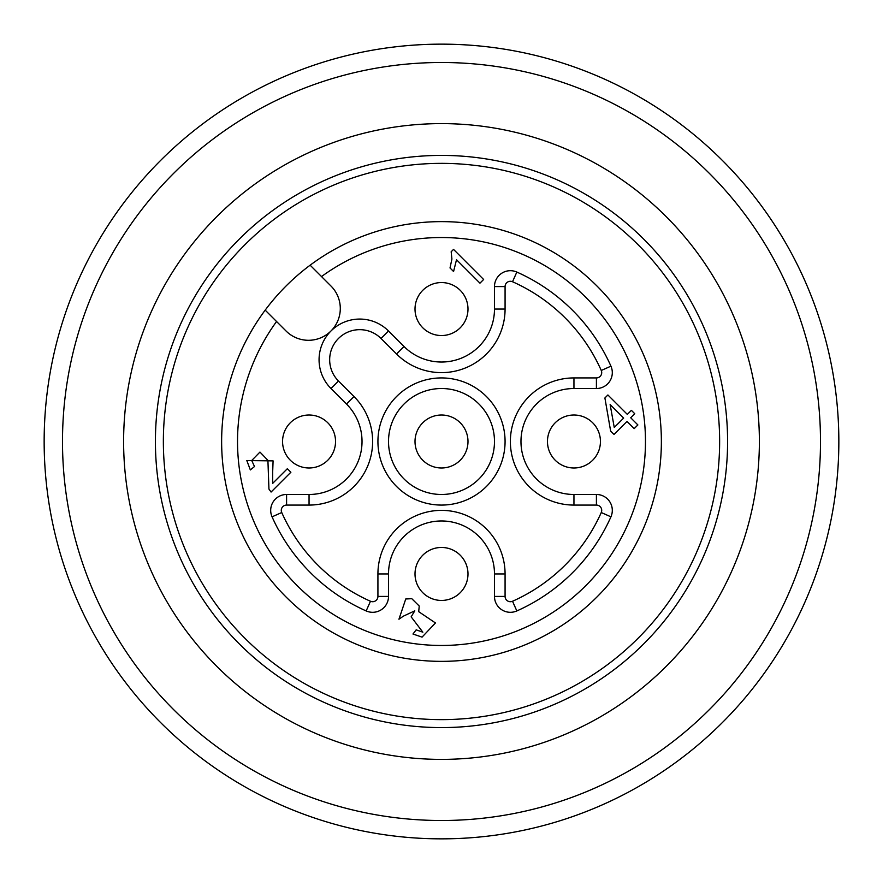 <?xml version="1.0" encoding="UTF-8"?>
<svg xmlns="http://www.w3.org/2000/svg" width="883" height="883" viewBox="0 0 883 883"><rect width="100%" height="100%" fill="white"/><g stroke="black" fill="none" stroke-linecap="round" stroke-linejoin="round"><path stroke-width="1.32" d="M422.769 460.231A26.49 26.49 0 0 1 422.769 422.769A26.49 26.49 0 0 1 460.231 422.769A26.49 26.49 0 0 1 460.231 460.231A26.49 26.49 0 0 1 422.769 460.231M242.825 97.384A397.35 397.35 0 0 0 372.505 832.812A397.35 397.35 0 0 0 832.812 372.505A397.35 397.35 0 0 0 242.825 97.384A397.35 397.35 0 0 1 825.307 338.664A397.35 397.35 0 0 1 441.5 838.85M610.142 404.569L614.259 427.46L623.652 418.078L610.142 404.569M290.319 460.231A26.49 26.49 0 0 1 290.319 422.769A26.49 26.49 0 0 1 327.781 422.769A26.49 26.49 0 0 1 327.781 460.231A26.49 26.49 0 0 1 290.319 460.231M422.769 327.781A26.49 26.49 0 0 1 422.769 290.319A26.49 26.49 0 0 1 460.231 290.319A26.49 26.49 0 0 1 460.231 327.781A26.49 26.49 0 0 1 422.769 327.781M422.769 592.681A26.49 26.49 0 0 1 422.769 555.219A26.49 26.49 0 0 1 460.231 555.219A26.49 26.49 0 0 1 460.231 592.681A26.49 26.49 0 0 1 422.769 592.681M555.219 460.231A26.49 26.49 0 0 1 555.219 422.769A26.49 26.49 0 0 1 592.681 422.769A26.49 26.49 0 0 1 592.681 460.231A26.49 26.49 0 0 1 555.219 460.231M634.745 413.719L630.705 417.769L637.879 424.944L634.193 428.619L627.018 421.445L614.016 434.447L610.639 431.081L604.899 397.979L607.901 394.977L627.327 414.392L631.378 410.341L634.745 413.719M451.908 259.05L451.169 251.765L453.542 249.392L483.63 279.481L479.955 283.167L456.511 259.723L453.575 271.511L450.021 267.957L451.908 259.05M286.589 505.076L286.589 494.48L309.05 494.48A52.98 52.98 0 0 0 346.511 404.039L330.982 388.509A40.673 40.673 0 0 1 330.982 330.982A40.673 40.673 0 0 1 388.509 330.982L404.039 346.511A52.98 52.98 0 0 0 494.48 309.05L494.48 286.589L505.076 286.589L505.076 309.05A63.576 63.576 0 0 1 396.544 354.006L381.014 338.476A30.077 30.077 0 0 0 338.476 338.476A30.077 30.077 0 0 0 338.476 381.014L354.006 396.544A63.576 63.576 0 0 1 309.05 505.076L286.589 505.076A5.298 5.298 0 0 0 281.743 512.526A174.834 174.834 0 0 0 370.474 601.257A5.298 5.298 0 0 0 377.924 596.411L377.924 573.95A63.576 63.576 0 0 1 441.5 510.374A63.576 63.576 0 0 1 505.076 573.95L505.076 596.411A5.298 5.298 0 0 0 512.526 601.257A174.834 174.834 0 0 0 601.257 512.526A5.298 5.298 0 0 0 596.411 505.076L573.95 505.076A63.576 63.576 0 0 1 510.374 441.5A63.576 63.576 0 0 1 573.95 377.924L596.411 377.924A5.298 5.298 0 0 0 601.257 370.474A174.834 174.834 0 0 0 512.526 281.743A5.298 5.298 0 0 0 505.076 286.589M286.589 494.48A15.894 15.894 0 0 0 272.063 516.831A185.43 185.43 0 0 0 366.169 610.937A15.894 15.894 0 0 0 388.52 596.411L388.52 573.95A52.98 52.98 0 0 1 441.5 520.97A52.98 52.98 0 0 1 494.48 573.95L494.48 596.411A15.894 15.894 0 0 0 516.831 610.937A185.43 185.43 0 0 0 610.937 516.831A15.894 15.894 0 0 0 596.411 494.48L596.411 505.076M494.48 286.589A15.894 15.894 0 0 1 516.831 272.063A185.43 185.43 0 0 1 610.937 366.169A15.894 15.894 0 0 1 596.411 388.52L573.95 388.52A52.98 52.98 0 0 0 520.97 441.5A52.98 52.98 0 0 0 573.95 494.48L596.411 494.48M418.697 611.665L435.462 622.957L422.052 637.129L412.979 634.016L416.169 629.844L422.847 632.184L411.147 616.842L414.789 610.826L403.277 616.213L398.939 619.226L405.761 598.972L411.798 598.696L419.237 606.047L418.697 611.665M272.681 471.831L272.648 483.398L287.35 468.707L290.882 472.239L271.07 492.052L268.94 489.072L267.913 460.352L259.955 452.074L251.71 460.507L254.503 466.533L250.342 469.933L246.81 460.551L273.09 460.882L272.681 471.831M310.143 265.187L330.982 286.026A31.788 31.788 0 0 1 330.982 330.982A31.788 31.788 0 0 1 286.026 330.982L265.187 310.143A219.867 219.867 0 0 1 596.974 286.026A219.867 219.867 0 0 1 604.303 589.27A219.867 219.867 0 0 1 301.776 611.257A219.867 219.867 0 0 1 265.187 310.143M638.177 244.823A278.145 278.145 0 0 1 513.487 710.164A278.145 278.145 0 0 1 172.836 369.513A278.145 278.145 0 0 1 638.177 244.823M298.454 193.741A286.092 286.092 0 0 0 298.454 689.259A286.092 286.092 0 0 0 727.592 441.5A286.092 286.092 0 0 0 298.454 193.741M282.56 166.203A317.88 317.88 0 0 0 282.56 716.797A317.88 317.88 0 0 0 759.38 441.5A317.88 317.88 0 0 0 282.56 166.203M251.997 113.278A378.995 378.995 0 0 0 251.997 769.722A378.995 378.995 0 0 0 820.495 441.5A378.995 378.995 0 0 0 251.997 113.278M441.5 494.48A52.98 52.98 0 0 1 395.617 415.01A52.98 52.98 0 0 1 487.383 415.01A52.98 52.98 0 0 1 441.5 494.48M505.076 441.5A63.576 63.576 0 0 1 409.712 496.555A63.576 63.576 0 0 1 409.712 386.445A63.576 63.576 0 0 1 505.076 441.5M494.48 309.05L505.076 309.05M404.039 346.511L396.544 354.006M388.509 330.982L381.014 338.476M330.982 388.509L338.476 381.014M354.006 396.544L346.511 404.039M309.05 505.076L309.05 494.48M281.743 512.526L272.063 516.831M370.474 601.257L366.169 610.937M377.924 596.411L388.52 596.411M377.924 573.95L388.52 573.95M505.076 573.95L494.48 573.95M505.076 596.411L494.48 596.411M512.526 601.257L516.831 610.937M601.257 512.526L610.937 516.831M573.95 494.48L573.95 505.076M573.95 388.52L573.95 377.924M596.411 388.52L596.411 377.924M610.937 366.169L601.257 370.474M516.831 272.063L512.526 281.743M276.556 321.511A203.973 203.973 0 0 0 399.05 641.003A203.973 203.973 0 0 0 641.003 399.05A203.973 203.973 0 0 0 321.511 276.556"/></g></svg>
